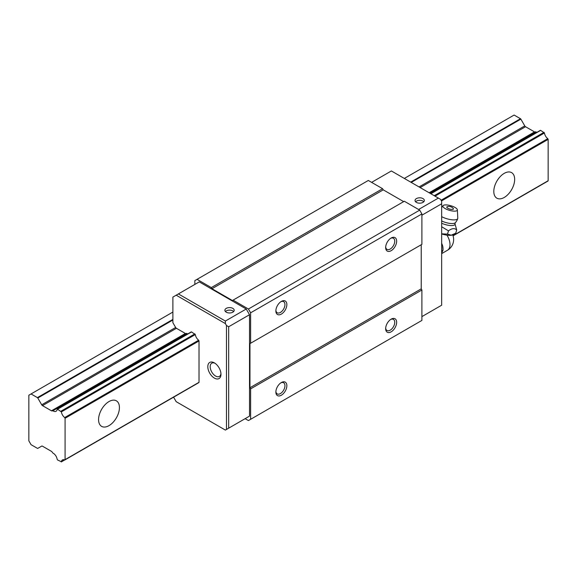 <?xml version="1.0" encoding="UTF-8"?>
<svg xmlns="http://www.w3.org/2000/svg" width="577" height="577" viewBox="0 0 577 577"><rect width="100%" height="100%" fill="white"/><g stroke="black" fill="none" stroke-linecap="round" stroke-linejoin="round"><path stroke-width="0.87" d="M514.662 179.389A14.75 8.518 -60 0 1 508.229 194.233A14.75 8.518 -60 0 1 496.862 198.185A14.75 8.518 -60 0 1 493.804 191.427A14.75 8.518 -60 0 1 500.245 176.584A14.75 8.518 -60 0 1 511.611 172.631A14.75 8.518 -60 0 1 514.662 179.389M119.425 407.578A14.75 8.518 -60 0 1 112.984 422.422A14.75 8.518 -60 0 1 101.624 426.374A14.75 8.518 -60 0 1 98.566 419.616A14.75 8.518 -60 0 1 105.007 404.773A14.75 8.518 -60 0 1 116.374 400.82A14.75 8.518 -60 0 1 119.425 407.578M57.592 409.273L61.378 411.884A5.597 3.231 -120 0 0 64.703 417.553L65.078 418.275L65.078 459.631L64.703 459.919A5.597 3.231 -120 0 0 62.482 459.919A5.597 3.231 -120 0 0 61.378 461.751L57.592 459.984L57.159 459.314A5.597 3.231 -120 0 0 52.882 453.06L52.226 452.188A1.551 0.894 -120 0 0 51.454 451.365L42.482 446.187A1.551 0.894 -120 0 0 41.703 446.108L37.793 448.365A0.779 0.447 60 0 1 37.404 448.329L31.043 444.658L28.85 440.857L28.85 395.216L31.043 393.947L37.404 397.618A0.779 0.447 60 0 1 37.793 398.029L41.703 404.802A1.551 0.894 -120 0 0 42.482 405.617L51.454 410.802A1.551 0.894 -120 0 0 52.226 410.874L52.882 410.759A5.597 3.231 -120 0 0 56.056 411.271A5.597 3.231 -120 0 0 57.159 409.446L191.535 331.941L195.322 334.552A5.597 3.231 -120 0 0 198.647 340.221L199.022 340.942L199.022 382.299L198.647 382.587M547.775 181.019L548.15 180.731L548.15 139.374L547.775 138.653A5.597 3.231 60 0 1 544.45 132.984L540.663 130.373L540.231 130.546M535.254 131.996A1.551 0.894 60 0 1 534.518 131.902L525.546 126.724A1.551 0.894 60 0 1 524.774 125.901L520.865 119.129A0.779 0.447 -120 0 0 520.476 118.718L514.114 115.047L404.326 178.437M172.891 312.056L31.043 393.947M536.862 132.364A5.597 3.231 60 0 1 535.954 131.859L429.577 193.014L535.6 131.801M226.249 312.179A4.659 2.69 180 0 1 224.886 310.275A4.659 2.69 180 0 1 227.764 307.793A4.659 2.69 180 0 1 232.834 308.378A4.659 2.69 180 0 1 234.204 310.275A4.659 2.69 180 0 1 231.327 312.763A4.659 2.69 180 0 1 226.249 312.179M233.649 311.544A4.659 2.69 0 0 0 232.834 310.909A4.659 2.69 0 0 0 225.434 311.544M416.406 202.397A4.659 2.69 180 0 1 415.036 200.493A4.659 2.69 180 0 1 417.914 198.012A4.659 2.69 180 0 1 422.991 198.589A4.659 2.69 180 0 1 424.355 200.493A4.659 2.69 180 0 1 421.477 202.974A4.659 2.69 180 0 1 416.406 202.397M423.806 201.762A4.659 2.69 0 0 0 422.991 201.128A4.659 2.69 0 0 0 415.591 201.762M220.948 373.557A7.631 4.407 60 0 1 219.397 376.42A7.631 4.407 60 0 1 213.519 374.372A7.631 4.407 60 0 1 210.187 366.691A7.631 4.407 60 0 1 211.766 363.2A7.631 4.407 60 0 1 215.019 363.286M220.977 374.3A9.319 5.381 60 0 1 214.392 378.101A9.319 5.381 60 0 1 207.807 366.691A9.319 5.381 60 0 1 214.392 362.89A9.319 5.381 60 0 1 220.977 374.3M385.688 246.934A6.419 3.707 120 0 0 386.994 249.365A6.419 3.707 120 0 0 391.942 247.648A6.419 3.707 120 0 0 394.74 241.186A6.419 3.707 120 0 0 393.413 238.251A6.419 3.707 120 0 0 390.651 238.33M396.644 241.186A7.761 4.479 -60 0 1 391.156 250.692A7.761 4.479 -60 0 1 385.66 247.526A7.761 4.479 -60 0 1 391.156 238.02A7.761 4.479 -60 0 1 396.644 241.186M275.9 391.458A6.419 3.707 120 0 0 277.205 393.889A6.419 3.707 120 0 0 282.153 392.165A6.419 3.707 120 0 0 284.951 385.71A6.419 3.707 120 0 0 283.624 382.767A6.419 3.707 120 0 0 280.869 382.854M286.856 385.71A7.761 4.479 -60 0 1 281.367 395.216A7.761 4.479 -60 0 1 275.871 392.05A7.761 4.479 -60 0 1 281.367 382.537A7.761 4.479 -60 0 1 286.856 385.71M385.688 328.075A6.419 3.707 120 0 0 386.994 330.498A6.419 3.707 120 0 0 391.942 328.782A6.419 3.707 120 0 0 394.74 322.319A6.419 3.707 120 0 0 393.413 319.384A6.419 3.707 120 0 0 390.651 319.463M396.644 322.319A7.761 4.479 -60 0 1 391.156 331.833A7.761 4.479 -60 0 1 385.66 328.659A7.761 4.479 -60 0 1 391.156 319.153A7.761 4.479 -60 0 1 396.644 322.319M275.9 310.325A6.419 3.707 120 0 0 277.205 312.748A6.419 3.707 120 0 0 282.153 311.032A6.419 3.707 120 0 0 284.951 304.569A6.419 3.707 120 0 0 283.624 301.634A6.419 3.707 120 0 0 280.869 301.721M286.856 304.569A7.761 4.479 -60 0 1 281.367 314.083A7.761 4.479 -60 0 1 275.871 310.909A7.761 4.479 -60 0 1 281.367 301.403A7.761 4.479 -60 0 1 286.856 304.569M173.598 397.192L176.187 401.679L225.369 430.081L226.472 429.447L226.472 325.493L225.369 323.589L176.187 295.193L178.38 293.924L225.369 321.05L225.369 323.589M225.369 321.05L246.235 309.012L249.524 314.717L249.524 416.132L246.235 418.036M178.38 293.924L199.245 281.879L246.235 309.012M226.472 325.493L228.665 326.755L249.524 314.717M421.895 316.614L441.657 305.211L441.657 201.25L440.554 199.353L391.372 170.958L371.61 182.368M228.665 326.755L228.665 428.177L226.472 429.447M228.665 428.177L249.524 416.132M441.657 203.789L421.895 215.199M186.472 333.369L52.529 410.701L186.825 333.427A5.597 3.231 -120 0 0 187.734 333.924M176.187 295.193L172.891 297.09L172.891 322.702L175.646 327.469A1.551 0.894 -120 0 0 176.418 328.291L185.39 333.47A1.551 0.894 -120 0 0 186.126 333.564M191.102 332.114L191.535 331.941M438.361 198.084L418.599 209.494M403.669 201.633L383.251 189.847L382.587 188.701L368.314 180.464L194.853 280.61L194.853 284.418M245.131 418.671L248.427 420.568L250.62 419.306L250.62 388.876L249.964 387.737L249.964 343.618L421.895 244.359L421.895 213.93L419.695 210.129L404.326 201.25L232.401 300.516L211.975 288.724L383.251 189.847M250.62 419.306L421.895 320.423L421.895 289.993L421.232 288.853L421.232 244.735L249.964 343.618M250.62 388.876L421.895 289.993M249.964 387.737L421.232 288.853M250.62 343.236L250.62 312.813L421.895 213.93M250.62 312.813L248.427 309.012L419.695 210.129M248.427 309.012L233.058 300.134M211.975 288.724L211.319 287.584L382.587 188.701M211.319 287.584L197.045 279.347M441.657 250.995L443.013 250.209L443.013 248.947A12.795 7.386 60 0 0 442.66 245.838L443.013 250.209L441.657 253.072M441.657 226.732L448.466 230.858C451.878 228.254 454.618 227.951 456.688 229.949L455.743 233.209L451.185 235.192L447.514 234.118L441.657 233.815M453.623 234.442L452.801 234.832A10.696 3.412 -163.8 0 1 451.019 235.279A10.696 3.412 -163.8 0 1 441.657 233.93M457.373 209.862A7.53 2.402 -163.8 0 1 455.433 211.095A7.53 2.402 -163.8 0 1 446.793 209.379A7.53 2.402 -163.8 0 1 443.006 205.679A7.53 2.402 -163.8 0 1 444.795 204.95A7.53 2.402 -163.8 0 1 452.707 206.371A7.53 2.402 -163.8 0 1 457.373 209.862L457.777 218.149A10.249 3.267 -163.8 0 1 457.734 218.51A10.249 10.249 0 0 1 455.289 222.736L455.289 222.736A9.21 2.935 -163.8 0 1 441.657 220.933M457.734 218.51A10.249 3.267 -163.8 0 1 455.145 219.83A10.249 3.267 -163.8 0 1 441.657 216.656M453.248 208.441A3.469 1.104 -163.8 0 1 451.971 209.458A3.469 1.104 -163.8 0 1 447.839 208.275A3.469 1.104 -163.8 0 1 447.247 206.689A5.655 5.655 0 0 1 453.248 208.441M447.514 234.118L448.466 230.858M456.688 229.949L454.986 223.804A9.225 2.943 -163.8 0 1 450.861 225.557A9.225 2.943 -163.8 0 1 441.657 223.227M441.657 243.249L442.66 245.838M544.017 132.313L434.229 195.697M194.889 333.881L60.946 411.213M540.663 130.373L430.875 193.764M544.45 132.984L435.029 196.158M195.322 334.552L61.378 411.884M547.775 138.653L441.08 200.255M198.647 340.221L64.703 417.553M548.15 139.374L441.484 200.955M199.022 340.942L65.078 418.275M548.15 180.731L453.017 235.661M199.022 382.299L65.078 459.631M64.617 459.883L61.378 461.751M520.476 118.718L410.687 182.108M172.891 319.398L37.404 397.618M520.865 119.129L411.235 182.426M172.891 320.026L37.793 398.029M524.774 125.901L419.053 186.941M175.646 327.469L41.703 404.802M525.546 126.724L420.15 187.568M176.418 328.291L42.482 405.617M534.518 131.902L429.122 192.754M185.39 333.47L51.454 410.802M535.954 131.859L429.8 193.144M186.825 333.427L52.882 410.759M446.937 235.149A12.42 7.169 60 0 1 450.002 244.612A12.42 7.169 60 0 1 447.427 250.295L441.657 253.628M64.949 459.912L198.892 382.587M453.075 235.834L548.02 181.019M61.256 461.953L64.754 459.934M57.282 409.244L191.225 331.912M430.694 193.656L540.353 130.344M454.986 223.804L455.289 222.736M447.427 250.295A12.42 12.42 0 0 0 452.729 234.868M443.006 205.679L441.657 207.59"/></g></svg>

